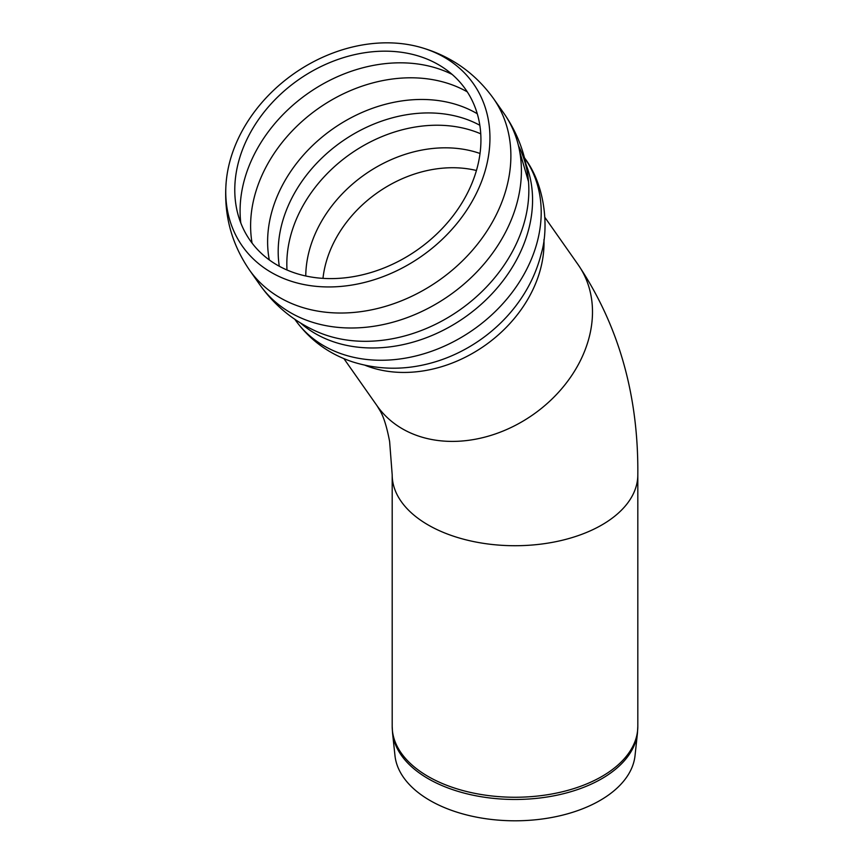 <?xml version="1.0" encoding="UTF-8"?>
<svg xmlns="http://www.w3.org/2000/svg" width="864" height="864" viewBox="0 0 864 864"><rect width="100%" height="100%" fill="white"/><g stroke="black" fill="none" stroke-linecap="round" stroke-linejoin="round"><path stroke-width="1.3" d="M637.459 733.018L635.029 755.665A120.258 69.433 180 0 1 514.998 820.8A120.258 69.433 180 0 1 394.978 755.665L392.548 733.018A122.688 70.837 0 0 0 514.998 799.47A122.688 70.837 0 0 0 637.459 733.018L637.816 726.354A122.818 70.902 180 0 1 514.998 797.256A122.818 70.902 180 0 1 392.191 726.354L392.548 733.018M257.99 107.233A141.221 111.38 144.9 0 1 418.586 46.807A141.221 111.38 144.9 0 1 482.144 179.95A141.221 111.38 144.9 0 1 329.897 286.945A141.221 111.38 144.9 0 1 226.184 182.012A141.221 111.38 144.9 0 1 257.99 107.233M264.816 111.175A131.576 103.766 144.9 0 1 405.086 52.844A131.576 103.766 144.9 0 1 474.779 175.759A131.576 103.766 144.9 0 1 328.46 278.586A131.576 103.766 144.9 0 1 236.444 171.364A131.576 103.766 144.9 0 1 264.816 111.175M544.882 217.393L578.081 264.622A122.818 96.854 144.9 0 1 549.99 400.95A122.818 96.854 144.9 0 1 402.397 428.814A122.818 96.854 144.9 0 1 377.125 405.875L380.246 411.059C383.821 417.215 386.942 427.356 389.621 441.493L392.191 474.822A122.818 70.902 0 0 0 428.155 524.956A122.818 70.902 0 0 0 562 540.324A122.818 70.902 0 0 0 637.816 474.822L637.816 726.354M418.543 46.796C449.636 55.177 474.584 72.371 493.387 98.377A149.126 117.612 144.9 0 1 439.02 280.357A149.126 117.612 144.9 0 1 249.383 269.903C231.271 243.389 223.549 214.099 226.184 182.002M493.387 98.377L503.917 113.357A149.126 117.612 144.9 0 1 503.917 113.357A149.126 117.612 144.9 0 1 449.539 295.326A149.126 117.612 144.9 0 1 259.902 284.872L249.372 269.892M518.486 145.778A143.284 113 144.9 0 1 528.509 181.732A143.284 113 144.9 0 1 459.832 309.906A143.284 113 144.9 0 1 315.965 331.193M526.014 164.398A140.357 110.7 144.9 0 1 464.929 317.228A140.357 110.7 144.9 0 1 300.445 322.952M524.491 157.885L524.74 158.242A140.357 110.7 144.9 0 1 473.569 329.519A140.357 110.7 144.9 0 1 295.088 319.669L294.84 319.313M524.329 157.658C545.886 185.663 548.694 228.83 541.426 253.044C536.609 272.376 527.936 290.185 515.408 306.45A129.395 102.049 144.9 0 1 437.702 361.076C408.78 370.31 380.419 370.591 352.62 361.886C328.504 353.851 309.182 339.584 294.678 319.075M543.953 239.522A122.818 96.854 144.9 0 1 484.834 345.546A122.818 96.854 144.9 0 1 365.062 365.267M322.985 278.359A114.037 89.942 144.9 0 1 348.494 219.748A114.037 89.942 144.9 0 1 476.431 170.5M305.759 275.983A122.288 96.444 144.9 0 1 333.677 203.591A122.288 96.444 144.9 0 1 480.028 153.49M287.01 270A131.587 103.777 144.9 0 1 316.872 185.231A131.587 103.777 144.9 0 1 480.74 133.823M279.288 266.242A131.587 103.777 144.9 0 1 308.232 172.94A131.587 103.777 144.9 0 1 479.833 125.28M269.298 259.934A134.946 106.434 144.9 0 1 298.426 161.006A134.946 106.434 144.9 0 1 477.263 113.746M252.072 243.097A140.357 110.7 144.9 0 1 282.658 141.804A140.357 110.7 144.9 0 1 467.262 91.843M240.797 222.944A140.357 110.7 144.9 0 1 272.128 126.835A140.357 110.7 144.9 0 1 452.12 74.401M392.191 474.822L392.191 726.354M578.081 264.622C618.646 325.21 638.561 395.269 637.816 474.822M503.917 113.346C518.216 133.942 526.414 156.74 528.509 181.742M259.902 284.872C274.439 305.305 293.112 320.738 315.922 331.171M519.75 151.751L528.509 181.699M343.926 358.646L377.125 405.875"/></g></svg>
